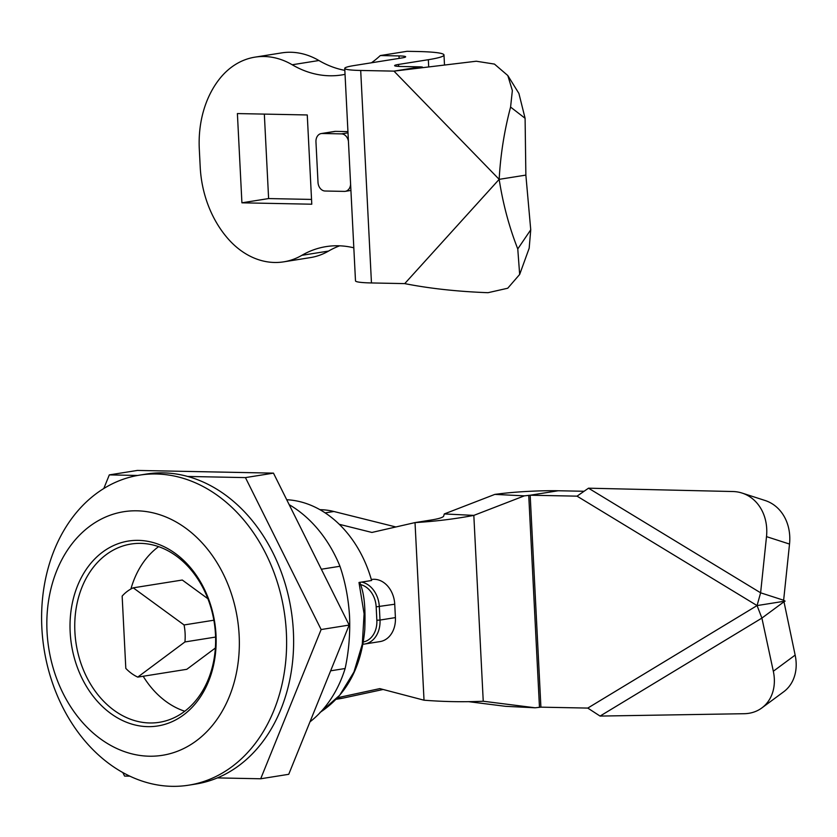 <?xml version="1.0" encoding="UTF-8"?>
<svg xmlns="http://www.w3.org/2000/svg" width="837" height="837" viewBox="0 0 837 837"><rect width="100%" height="100%" fill="white"/><g stroke="black" fill="none" stroke-linecap="round" stroke-linejoin="round"><path stroke-width="1.26" d="M215.486 634.572A90.25 69.869 -99 0 0 131.001 544.04A90.25 69.869 -99 0 0 74.891 631.778A90.25 69.869 -99 0 0 159.375 722.3A90.25 69.869 -99 0 0 215.486 634.572M216.009 634.948A93.618 72.474 -99 0 0 138.367 540.367A93.618 72.474 -99 0 0 70.162 632.061A93.618 72.474 -99 0 0 147.804 726.642A93.618 72.474 -99 0 0 216.009 634.948M47.029 631.6A123.321 95.481 81 0 1 136.87 510.811A123.321 95.481 81 0 1 239.152 635.409A123.321 95.481 81 0 1 149.3 756.209A123.321 95.481 81 0 1 47.029 631.6M41.85 627.729A156.958 121.522 81 0 1 139.444 475.154A156.958 121.522 81 0 1 286.369 632.584A156.958 121.522 81 0 1 188.785 785.169A156.958 121.522 81 0 1 41.85 627.729M188.785 785.169L195.785 784.049A156.958 121.522 -99 0 0 293.379 631.475A156.958 121.522 -99 0 0 146.444 474.035L139.444 475.154M330.646 670.814L345.137 668.512C348.788 651.521 350.253 634.122 349.552 616.325C348.464 598.56 345.262 581.872 339.958 566.272L321.345 569.233M309.972 721.85A123.321 95.481 -99 0 0 345.137 668.512M289.32 504.952L289.581 504.91A123.321 95.481 -99 0 1 339.958 566.272M320.665 712.036L339.707 695.233L353.957 672.006L362.295 644.145L364.095 613.803L358.989 582.5L371.597 580.501A110.997 85.929 -99 0 0 286.714 499.731M133.229 587.836L184.077 624.957A47.646 36.891 81 0 1 184.935 641.948L137.749 677.112A47.646 36.891 81 0 1 125.812 668.397L122.15 596.101A47.646 36.891 81 0 1 133.229 587.836L182.288 580.031L207.869 598.706M184.077 624.957L213.864 620.217M137.749 677.112L186.808 669.307L215.371 648.016M215.59 637.062L184.935 641.948M184.789 711.251A89.695 69.44 81 0 1 143.19 676.254M130.907 588.997A89.695 69.44 81 0 1 158.591 546.655M321.136 629.539L349.165 625.072L273.469 473.135L245.44 477.603L321.136 629.539L260.694 778.776L288.734 774.309L349.165 625.072M260.694 778.776L217.4 777.908M129.944 776.171L124.567 776.066L122.788 772.499M103.809 488.494L109.312 474.893L137.341 470.436L273.469 473.135M109.312 474.893L137.613 475.458M187.561 476.452L245.44 477.603M577.038 496.153L757.066 605.58L760.613 592.805L766.504 536.632A44.842 37.759 107.9 0 0 742.074 493.066A44.842 37.759 107.9 0 0 732.93 491.528L588.516 488.191L577.038 496.153L530.177 495.222L524.37 495.849L494.834 494.395L444.29 513.939L473.826 515.393L524.37 495.849M588.516 488.191L760.613 592.805L783.641 600.234L789.521 544.06A44.842 37.759 -72.1 0 0 765.091 500.495L742.074 493.066M494.834 494.395L499.197 493.84A45.962 4.007 177.1 0 1 558.206 490.754L530.177 495.222L540.911 707.16L587.773 708.081L600.066 716.074L744.187 713.71A44.842 35.698 53.5 0 0 761.848 707.935L783.683 691.791A44.842 35.698 -126.5 0 0 795.15 655.109L783.987 601.803L783.484 602.138L761.9 618.093L773.325 671.243A44.842 35.698 53.5 0 1 761.848 707.935M468.385 701.636L505.569 706.323L535.105 707.788L540.911 707.16M583.787 491.267L558.206 490.754M783.484 602.138L785.096 601.123L783.641 600.234M535.105 707.788L483.242 701.239C463.824 702.117 444.081 701.772 424.024 700.203L379.82 688.61L337.709 697.681M600.066 716.074L761.9 618.093L757.066 605.58L785.096 601.123M483.242 701.239L473.826 515.393C454.543 519.024 434.947 521.42 415.026 522.591L430.448 520.133C438.316 518.898 442.71 517.59 443.631 516.209L444.29 513.939M336.244 699.261L340.272 698.623A95.292 73.782 -99 0 0 343.327 698.048L383.116 689.479M395.87 526.965L333.879 511.491A95.292 73.782 -99 0 0 319.933 509.681M339.257 524.297L371.91 532.447L415.026 522.591L424.024 700.203M363.321 641.969A22.421 17.357 81 0 0 376.849 620.248L379.998 620.06A24.66 19.094 81 0 1 364.66 644.03L380.082 641.581A24.66 19.094 -99 0 0 395.409 617.601L394.74 604.22A24.66 19.094 -99 0 0 371.649 579.476L371.325 579.528M530.742 229.798L529.172 248.244L519.662 274.452L517.768 248.934C509.199 227.151 502.995 203.966 499.166 179.348L525.866 175.1L530.742 229.798L517.768 248.934M428.67 66.228L428.335 59.699A71.197 6.204 -2.9 0 0 443.987 54.991A71.197 6.204 -2.9 0 0 443.568 54.363A71.197 6.204 -2.9 0 0 417.391 51.507L407.002 51.308L380.301 55.556L398.998 55.922A17.797 1.548 177.1 0 1 405.547 56.644A17.797 1.548 177.1 0 1 405.652 56.801A17.797 1.548 177.1 0 1 401.739 57.973L354.124 65.548A42.718 3.725 -2.9 0 0 344.739 68.372L355.495 280.866A42.718 3.725 177.1 0 0 371.461 282.948L404.731 283.617C429.622 288.514 457.379 291.548 488.013 292.699L507.735 288.231L519.662 274.452M345.043 74.347A113.905 88.188 81 0 1 341.82 74.943A113.905 88.188 81 0 1 292.207 64.763A85.426 66.144 -99 0 0 255.013 57.136A85.426 66.144 -99 0 0 219.964 78.375A97.678 75.623 -99 0 0 199.3 149.049L200.221 167.18A97.678 75.623 -99 0 0 228.093 238.817A85.426 66.144 -99 0 0 283.691 261.845A85.426 66.144 -99 0 0 301.864 255.316A113.905 88.188 81 0 1 326.106 246.612A113.905 88.188 81 0 1 353.821 247.815M339.665 245.816A113.905 88.188 -99 0 0 328.564 251.069A85.426 66.144 81 0 1 310.391 257.597L283.691 261.845M255.013 57.136L281.713 52.888A85.426 66.144 81 0 1 318.907 60.515A113.905 88.188 -99 0 0 344.834 70.35M380.301 55.556A113.905 88.188 81 0 1 371.419 62.796M241.914 202.816L237.394 113.57L272.328 114.261L307.263 114.962L311.782 204.207L241.914 202.816L268.614 198.568L264.335 114.104M311.542 199.426L268.614 198.568M321.262 133.554L334.612 131.43A8.548 6.612 81 0 1 335.532 131.367L322.172 133.491A8.548 6.612 -99 0 0 321.262 133.554A8.548 6.612 -99 0 0 315.957 141.861L318.008 182.382A8.548 6.612 -99 0 0 325.091 191.014L344.384 191.391A8.548 6.612 -99 0 0 345.304 191.328A8.548 6.612 -99 0 0 350.609 184.245M347.941 131.618L335.532 131.367M344.739 68.372A42.718 3.725 -2.9 0 0 360.695 70.465L393.965 71.124L420.666 66.866L401.258 66.489A17.797 1.548 177.1 0 1 394.614 65.61A17.797 1.548 177.1 0 1 398.527 64.439L398.621 66.385M428.335 59.699L398.527 64.439M404.731 283.617L499.166 179.348C500.505 154.824 504.313 130.729 510.58 107.073L525.092 118.289L525.866 175.1M525.092 118.289L518.909 93.451L507.808 75.539L512.359 90.563L510.58 107.073M422.403 67.065L420.666 66.866M499.166 179.348L393.965 71.124L476.284 61.227L494.447 64.083L507.808 75.539M348.433 141.296A8.548 6.612 -99 0 0 341.475 133.878L322.172 133.491M789.521 544.06L766.504 536.632M539.467 707.234L528.733 495.295M773.325 671.243L795.15 655.109M757.066 605.58L587.773 708.081M376.849 620.248L376.169 606.856A22.421 17.357 81 0 0 360.967 584.686M361.699 582.071A24.66 19.094 81 0 1 379.318 606.668L379.998 620.06L395.409 617.601M394.74 604.22L376.169 606.856M336.338 699.157L343.327 698.048M333.879 511.491L325.154 512.882M301.864 255.316L328.564 251.069M292.207 64.763L318.907 60.515M399.123 58.391L398.998 55.922M371.461 282.948L360.695 70.465M348.004 132.842L341.475 133.878M319.954 712.475C346.413 695.013 361.354 667.413 364.786 629.665C365.424 609.346 364.838 594.511 359.701 582.28M362.923 644.208L364.66 644.03M444.457 64.271L443.987 54.991M350.923 190.438L345.304 191.328"/></g></svg>
